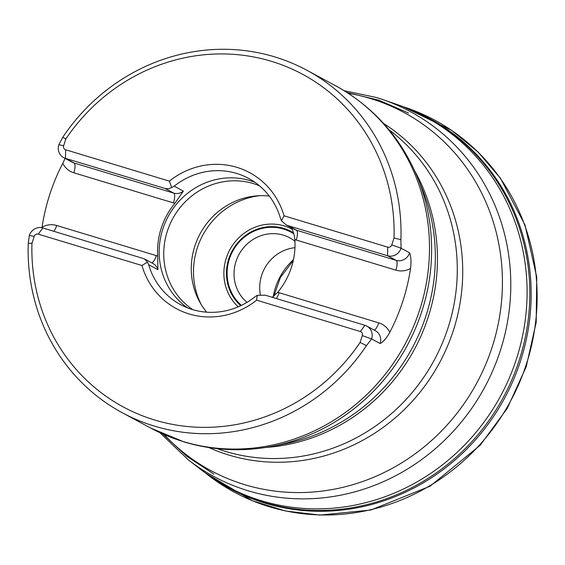 <?xml version="1.0" encoding="UTF-8"?>
<svg xmlns="http://www.w3.org/2000/svg" width="565" height="565" viewBox="0 0 565 565"><rect width="100%" height="100%" fill="white"/><g stroke="black" fill="none" stroke-linecap="round" stroke-linejoin="round"><path stroke-width="0.85" d="M376.106 97.427A207.2 196.034 118.3 0 1 382.795 99.588L397.513 104.652A209.756 198.449 118.3 0 1 409.081 109.066A209.756 198.449 118.3 0 1 500.731 395.747A209.756 198.449 118.3 0 1 210.872 476.789A209.756 198.449 118.3 0 1 200.829 469.543L188.512 460.037L159.888 432.677M31.965 243.254L34.19 236.396A3.333 3.157 118.3 0 1 38.243 234.143L141.949 265.494A77.243 73.083 -61.7 0 0 176.344 308.645A77.243 73.083 118.3 0 1 141.949 265.494L147.472 262.146L148.673 264.695A71.698 67.828 -61.7 0 0 180.56 304.613A71.698 67.828 -61.7 0 0 254.97 296.83L257.216 295.318L256.623 300.163L360.329 331.514A3.333 3.157 118.3 0 1 362.327 335.589L360.096 342.454A188.971 178.78 -61.7 0 1 154.704 420.028A188.971 178.78 -61.7 0 1 31.965 243.254L28.25 243.367L29.345 235.457L34.19 236.396M256.623 300.163A77.243 73.083 118.3 0 1 176.344 308.645M63.633 157.6A11.116 10.516 -61.7 0 0 65.476 158.362L74.036 162.974A11.116 10.516 -61.7 0 1 72.186 162.212L63.633 157.6A11.116 10.516 -61.7 0 1 58.817 144.76L62.68 137.394A194.53 184.042 118.3 0 1 306.873 70.265A194.53 184.042 118.3 0 1 400.903 239.638L401.072 248.226L391.792 244.899A3.333 3.157 118.3 0 1 387.738 247.152L284.04 215.802A77.243 73.083 118.3 0 0 249.645 172.65A77.243 73.083 -61.7 0 0 169.352 181.139L171.704 187.559L174.182 186.175A71.698 67.828 -61.7 0 1 236.693 173.441A71.698 67.828 -61.7 0 1 248.593 178.392A71.698 67.828 -61.7 0 1 280.48 218.309L281.448 220.731L284.04 215.802M409.632 252.845L401.072 248.226A11.116 10.516 -61.7 0 1 387.555 255.733L396.114 260.345A11.116 10.516 -61.7 0 0 409.632 252.845C411.038 256.729 411.348 261.934 410.55 268.474A20.008 18.928 118.3 0 1 395.91 270.155L294.859 239.602A71.698 67.828 118.3 0 1 277.733 292.31L272.288 297.31M28.25 243.367A194.53 184.042 118.3 0 0 122.28 412.74A194.53 184.042 118.3 0 0 366.473 345.611L371.608 338.922L380.16 343.534C383.402 341.797 386.622 338.054 389.815 332.298A194.53 184.042 -61.7 0 0 410.55 268.474M65.074 158.377L62.793 163.342A194.53 184.042 -61.7 0 0 42.057 227.172L41.972 227.73M400.903 239.638L394.024 238.042A188.971 178.78 -61.7 0 0 271.278 61.267A188.971 178.78 -61.7 0 0 65.886 138.842L62.68 137.394M366.473 345.611L360.096 342.454M249.645 172.65A77.243 73.083 118.3 0 0 169.359 181.132L65.66 149.782A3.333 3.157 118.3 0 1 63.661 145.699L65.886 138.842M394.024 238.042L391.792 244.899M277.733 292.31L279.131 292.734L277.69 292.359M291.865 227.97L294.196 235.132L294.859 239.602M294.852 239.539L296.258 240.026A8.892 2.825 106.8 0 0 296.463 230.216L396.114 260.345A8.892 2.825 -73.2 0 1 395.91 270.155M147.472 262.146L144.308 258.819L152.917 263.46A11.116 10.516 118.3 0 1 157.861 269.646L157.748 256.044A71.698 67.828 118.3 0 1 174.875 203.336L183.378 191.125L174.182 186.175M174.875 203.336L173.476 202.913L174.917 203.28M157.755 256.107L156.35 255.62L157.748 256.044M255.041 182.368A71.698 67.828 -61.7 0 0 250.005 180.616A71.698 67.828 -61.7 0 0 166.887 218.994A71.698 67.828 -61.7 0 0 187.425 307.805M259.533 185.836A70.618 66.811 -61.7 0 0 253.191 183.54A70.618 66.811 -61.7 0 0 170.99 222.052A70.618 66.811 -61.7 0 0 192.792 309.662M269.265 196.041A70.618 66.811 -61.7 0 0 200.137 233.719A70.618 66.811 -61.7 0 0 206.663 312.177M241.403 305.375A44.466 42.064 118.3 0 1 232.893 250.902A44.466 42.064 118.3 0 1 283.439 229.023A44.466 42.064 118.3 0 1 293.913 233.938M294.951 241.255A38.907 36.81 -61.7 0 0 289.767 237.837A38.907 36.81 -61.7 0 0 283.312 235.153A38.907 36.81 -61.7 0 0 238.931 254.582A38.907 36.81 -61.7 0 0 246.997 302.353M260.331 294.739A38.907 36.81 118.3 0 1 294.958 247.675M362.327 335.589L371.608 338.922A11.116 10.516 -61.7 0 0 366.791 326.09A11.116 10.516 -61.7 0 0 364.948 325.32L265.296 295.198L257.216 295.318M281.448 220.731L286.003 224.806L287.903 225.605L387.555 255.733L387.738 247.152M144.308 258.819L42.862 227.956A11.116 10.516 -61.7 0 0 29.345 235.457M65.66 149.782L65.476 158.362L165.128 188.491L168.617 188.788L171.704 187.559M344.205 90.718L376.057 97.413L382.795 99.588A207.2 196.034 118.3 0 1 484.756 387.131A207.2 196.034 118.3 0 1 188.512 460.037M409.081 109.066L410.946 109.836A210.039 198.711 118.3 0 1 503.436 397.202A210.039 198.711 118.3 0 1 212.546 477.912L210.872 476.789M408.092 108.65A210.229 198.894 118.3 0 1 504.75 397.908A210.229 198.894 118.3 0 1 209.982 476.182M403.113 106.679A211.289 199.897 118.3 0 1 510.591 401.058A211.289 199.897 118.3 0 1 205.596 473.11L252.435 500.781L285.438 510.972L319.896 515.103L370.923 510.004L430.113 486.175L480.186 445.227L507.236 408.382L526.206 366.763L536.199 322.297L536.75 277.069L524.97 224.919L500.413 178.201L478.004 151.943L451.4 130.197L403.113 106.679M122.28 412.74L150.742 428.079A194.53 184.042 -61.7 0 0 183.046 441.505A194.53 184.042 -61.7 0 0 429.372 254.985A194.53 184.042 -61.7 0 0 335.342 85.612L306.873 70.265M164.189 434.619A203.435 192.467 -61.7 0 0 244.694 484.671A203.435 192.467 -61.7 0 0 492.059 347.369A203.435 192.467 -61.7 0 0 370.188 98.437A203.435 192.467 -61.7 0 0 348.195 93.246M383.579 123.453A184.522 174.578 118.3 0 1 439.542 362.758A184.522 174.578 118.3 0 1 208.873 447.572M414.802 171.124A182.862 173.003 118.3 0 1 265.861 447.445M217.264 448.674A182.862 173.003 -61.7 0 0 434.316 359.947A182.862 173.003 -61.7 0 0 389.108 129.858M417.471 177.311A193.343 182.919 118.3 0 1 272.5 446.272L283.87 444.055A184.049 174.126 -61.7 0 0 421.871 188.025L417.471 177.311C400.543 137.076 373.168 106.51 335.342 85.612M157.861 269.646L148.673 264.695M238.218 306.823A47.622 45.052 118.3 0 1 230.393 248.748A47.622 45.052 118.3 0 1 284.195 225.908A47.622 45.052 118.3 0 1 292.43 229.369M259.808 195.681A74.029 70.032 -61.7 0 0 201.168 304.471M293.645 232.964A45.136 42.7 -61.7 0 0 283.644 228.38A45.136 42.7 -61.7 0 0 232.42 250.45A45.136 42.7 -61.7 0 0 240.747 305.686M273.262 296.59A61.14 57.842 118.3 0 1 293.447 259.695M380.16 343.534A11.116 10.516 -61.7 0 0 375.351 330.702L366.791 326.09M364.948 325.32L360.329 331.514M374.108 330.031A8.892 2.825 106.8 0 0 378.783 322.862A20.008 18.928 118.3 0 1 389.815 332.298M276.285 298.518A8.892 2.825 106.8 0 0 279.131 292.734L378.783 322.862M286.003 224.806L294.619 229.454A11.116 10.516 118.3 0 0 296.463 230.216L287.903 225.605M42.057 227.172A20.008 18.928 118.3 0 1 56.698 225.492L156.35 255.62A8.892 2.825 -73.2 0 1 151.674 262.789M165.128 188.491L173.688 193.103A8.892 2.825 -73.2 0 1 173.476 202.913L73.824 172.784A20.008 18.928 118.3 0 1 62.793 163.342M53.852 231.276A8.892 2.825 106.8 0 0 56.698 225.492M73.824 172.784A8.892 2.825 -73.2 0 0 74.036 162.974L173.688 193.103A11.116 10.516 -61.7 0 0 183.378 191.125M42.862 227.956L38.243 234.143M58.817 144.76L63.661 145.699M150.742 428.079L184.105 441.943C213.076 450.573 242.54 452.014 272.5 446.272M213.973 474.169L186.768 456.329L162.967 434.082M408.601 113.092L378.741 100.167L347.079 92.519M273.898 296.088L280.417 277.422L293.249 260.606"/></g></svg>
